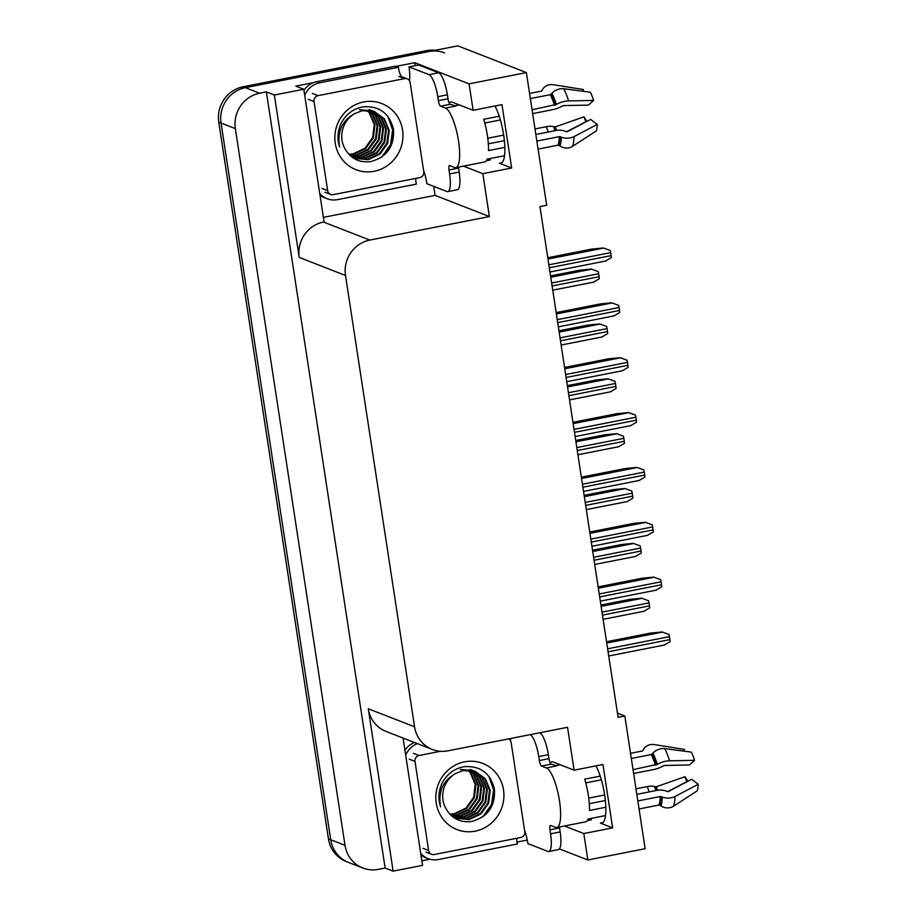 <?xml version="1.0" encoding="UTF-8"?>
<svg xmlns="http://www.w3.org/2000/svg" width="917" height="917" viewBox="0 0 917 917"><rect width="100%" height="100%" fill="white"/><g stroke="black" fill="none" stroke-linecap="round" stroke-linejoin="round"><path stroke-width="1.38" d="M589.7 818.686A32.462 8.391 -101.1 0 0 591.396 819.809L587.316 820.612M486.342 160.739L490.423 159.936A32.462 8.391 78.9 0 1 488.727 158.801M494.974 105.994A32.462 8.391 78.9 0 1 504.407 140.817A32.462 8.391 78.9 0 1 500.797 163.364A32.462 8.391 78.9 0 1 499.375 163.203L511.663 167.994L482.823 173.668L489.38 216.55L369.803 240.082A30.433 29 111.3 0 0 345.503 275.467L414.564 726.803A30.433 29 111.3 0 0 432.354 749.476A30.433 29 111.3 0 0 447.954 750.828L567.543 727.296L574.099 770.177L553.238 762.038A32.462 8.391 -101.1 0 0 551.828 761.878A32.462 8.391 -101.1 0 0 550.2 762.967M527.252 840.064L516.97 842.081M429.935 859.218L421.843 860.799M433.718 186.38L435.094 195.378L323.392 217.363M396.133 66.368L414.793 62.7L415.241 65.657M369.803 240.082L323.506 222.04L324.091 221.925L303.779 89.236L295.778 86.118L313.511 82.622M414.564 726.803L368.279 708.761L393.129 871.15L422.542 865.361L403.067 738.059M368.279 708.761A30.433 29 111.3 0 0 386.068 731.434L432.354 749.476M323.506 222.04A30.433 29 111.3 0 0 299.217 257.413L274.366 95.024L266.366 91.906L385.129 868.032L378.4 869.35A30.433 29 -68.7 0 1 362.8 867.998A30.433 29 -68.7 0 1 345.01 845.325L235.348 128.609A30.433 29 -68.7 0 1 259.637 93.225L266.366 91.906M303.779 89.236L274.366 95.024M362.8 867.998L348.517 862.427A30.433 29 -68.7 0 1 330.728 839.754L221.054 123.038A30.433 29 -68.7 0 1 245.355 87.665L457.801 45.85L526.369 72.581L469.08 83.86L414.793 62.7M564.448 825.999L583.797 833.542L587.843 859.986L645.144 848.706L624.832 716.017L617.462 713.151M587.843 859.986L559.404 848.901M393.129 871.15L385.129 868.032M624.832 716.017L618.104 717.346L539.953 206.6L546.681 205.27L526.369 72.581M489.38 216.55L435.094 195.378M469.08 83.86L473.126 110.292L452.264 102.165A32.462 8.391 -101.1 0 0 450.855 102.005A32.462 8.391 -101.1 0 0 449.227 103.094M463.475 166.126L482.823 173.668M595.947 765.867A32.462 8.391 -101.1 0 1 605.38 800.69A32.462 8.391 -101.1 0 1 601.77 823.237A32.462 8.391 -101.1 0 1 600.348 823.076L612.636 827.868L602.939 764.491L574.099 770.177M612.636 827.868L583.797 833.542M511.663 167.994L501.966 104.618L473.126 110.292M435.311 50.275A30.433 29 -68.7 0 0 426.669 50.63L243.062 86.771A30.433 29 -68.7 0 0 218.773 122.156L328.446 838.86A30.433 29 -68.7 0 0 346.225 861.544L348.517 862.427A30.433 29 -68.7 0 1 330.728 839.754L221.054 123.038A30.433 29 -68.7 0 1 245.355 87.665L428.961 51.524A30.433 29 -68.7 0 1 444.55 52.877M600.922 605.082L630.128 599.328L641.74 598.216L648.571 600.75A5.066 1.307 78.9 0 1 649.018 602.893L649.477 605.862A5.066 1.307 78.9 0 1 649.66 607.902L643.998 611.203M641.74 598.216L648.571 600.75M606.538 641.751L650.554 633.085L662.166 631.973L668.997 634.507A5.066 1.307 78.9 0 1 669.444 636.65L669.903 639.619A5.066 1.307 78.9 0 1 670.086 641.659L664.424 644.96M662.166 631.973L668.997 634.507M592.531 550.223L621.737 544.48L633.349 543.368L640.169 545.89A5.066 1.307 78.9 0 1 640.628 548.034L641.086 551.002A5.066 1.307 78.9 0 1 641.27 553.043L635.607 556.344M633.349 543.368L640.169 545.89M584.14 495.363L613.335 489.621L624.958 488.509L631.779 491.031A5.066 1.307 78.9 0 1 632.237 493.174L632.684 496.154A5.066 1.307 78.9 0 1 632.868 498.195L627.205 501.484M624.958 488.509L631.779 491.031M575.738 440.504L604.945 434.761L616.556 433.649L623.388 436.171A5.066 1.307 78.9 0 1 623.835 438.326L624.294 441.295A5.066 1.307 78.9 0 1 624.477 443.335L618.815 446.636M616.556 433.649L623.388 436.171M598.148 586.891L642.164 578.226L653.775 577.114L660.595 579.647A5.066 1.307 78.9 0 1 661.054 581.791L661.512 584.759A5.066 1.307 78.9 0 1 661.696 586.8L656.033 590.101M653.775 577.114L660.595 579.647M589.746 532.032L633.762 523.378L645.385 522.266L652.205 524.788A5.066 1.307 78.9 0 1 652.663 526.931L653.11 529.9A5.066 1.307 78.9 0 1 653.305 531.94L647.631 535.241M645.385 522.266L652.205 524.788M581.355 477.172L625.371 468.518L636.983 467.406L643.814 469.928A5.066 1.307 78.9 0 1 644.261 472.072L644.72 475.052A5.066 1.307 78.9 0 1 644.903 477.092L639.241 480.382M636.983 467.406L643.814 469.928M572.965 422.324L616.981 413.659L628.592 412.547L635.412 415.069A5.066 1.307 78.9 0 1 635.871 417.224L636.329 420.192A5.066 1.307 78.9 0 1 636.513 422.233L630.85 425.534M628.592 412.547L635.412 415.069M458.466 167.112A5.066 1.307 -101.1 0 0 458.592 168.086L448.975 169.977A5.066 1.307 78.9 0 1 449.433 165.564A5.066 1.307 78.9 0 1 449.651 165.587L454.511 167.479A30.433 7.875 -101.1 0 0 455.841 167.628A30.433 7.875 -101.1 0 0 458.534 141.115A30.433 7.875 -101.1 0 0 445.421 108.068L440.561 106.177A5.066 1.307 78.9 0 1 438.372 100.664L447.989 98.772A5.066 1.307 -101.1 0 0 450.178 104.286L440.561 106.177M499.226 116.23L483.695 119.29A30.433 7.875 78.9 0 1 487.374 135.441A30.433 7.875 78.9 0 1 488.486 150.583L504.843 147.362M532.651 113.605L552.871 109.627A11.153 4.115 162.8 0 0 561.342 106.51L563.496 105.593L588.485 105.1L593.586 100.423L568.586 100.927A11.153 4.115 162.8 0 0 556.31 104.469L532.066 109.776M530.358 98.589L550.257 94.669A1.009 0.734 152.4 0 0 550.991 94.268L551.885 93.305A11.153 8.115 -27.6 0 1 563.76 88.743L590.33 92.239A23.326 6.029 -101.1 0 1 593.586 100.423M583.212 91.299L583.407 89.534L553.455 84.731A11.153 9.961 20.9 0 0 542.44 89.625L541.855 90.714A1.009 0.906 -159.1 0 1 541.236 91.15L529.567 93.442M454.373 105.913A30.433 7.875 78.9 0 1 454.66 105.833A30.433 7.875 78.9 0 1 455.99 105.982L450.178 104.286M504.522 155.695L487.179 159.111A30.433 7.875 78.9 0 1 484.68 161.954L455.841 167.628M536.858 141.069L559.29 136.656A1.009 0.642 -178.4 0 1 560.115 136.713L561.319 137.172A11.153 7.084 1.6 0 0 574.053 136.61L597.254 124.425A23.326 6.029 -101.1 0 1 596.256 130.959L572.563 146.33A11.153 9.961 -159.1 0 1 559.955 146.067L558.797 145.333A1.009 0.906 20.9 0 0 557.995 145.173L538.084 149.093M484.772 123.027L500.373 119.955M487.764 138.226L503.674 135.097M535.001 128.93L546.349 126.706A11.153 4.115 -17.2 0 1 553.627 126.718L555.37 126.878L584.014 116.814A13.915 3.599 -101.1 0 0 585.894 121.594A13.915 3.599 -101.1 0 0 585.952 121.697L566.637 131.727M597.254 124.425L590.674 119.405L567.474 131.589A1.009 0.642 -178.4 0 1 566.316 131.647L565.113 131.188A11.153 7.084 1.6 0 0 556.069 130.489L535.849 134.467M504.384 140.656L488.314 143.82M584.014 116.814L586.078 120.07A23.326 6.029 -101.1 0 0 586.571 121.571M438.635 72.787L429.018 74.678L409.016 66.872L418.633 64.981L438.635 72.787A20.289 5.25 78.9 0 1 447.381 94.818L447.989 98.772M458.592 168.086L459.199 172.052A20.289 5.25 78.9 0 1 457.4 189.727L447.794 191.619A20.289 5.25 78.9 0 1 446.9 191.515L426.898 183.721A20.289 5.25 78.9 0 0 423.585 170.39M429.018 74.678A20.289 5.25 78.9 0 1 437.764 96.709L438.372 100.664M448.975 169.977L449.582 173.943A20.289 5.25 78.9 0 1 447.794 191.619M409.016 66.872A20.289 5.25 78.9 0 1 409.418 80.662M320.01 195.264A20.289 19.337 111.3 0 0 324.274 197.614L327.128 198.725A20.289 19.337 -68.7 0 1 319.735 193.453M415.825 178.402A20.289 19.337 -68.7 0 0 416.352 184.122L337.525 199.631A20.289 19.337 -68.7 0 1 327.128 198.725M401.543 76.627A20.289 19.337 -68.7 0 1 398.471 67.273L395.617 66.162L316.789 81.67A20.289 19.337 111.3 0 0 303.951 90.347M304.731 95.402A20.289 19.337 -68.7 0 1 319.643 82.794L398.471 67.273M408.867 79.962A10.144 1.593 171.3 0 1 409.544 79.859M559.45 826.985A5.066 1.307 -101.1 0 0 559.565 827.959L549.959 829.862A5.066 1.307 78.9 0 1 550.406 825.438A5.066 1.307 78.9 0 1 550.624 825.46L555.484 827.352A30.433 7.875 -101.1 0 0 556.814 827.501A30.433 7.875 -101.1 0 0 559.508 800.988A30.433 7.875 -101.1 0 0 546.394 767.942L541.534 766.05A5.066 1.307 78.9 0 1 539.345 760.537L548.962 758.646A5.066 1.307 -101.1 0 0 551.151 764.159L541.534 766.05M600.199 776.114L584.668 779.163A30.433 7.875 78.9 0 1 588.347 795.314A30.433 7.875 78.9 0 1 589.459 810.468L605.816 807.247M633.624 773.478L653.844 769.501A11.153 4.115 162.8 0 0 662.315 766.394L664.47 765.466L689.458 764.973L694.559 760.308L669.57 760.801A11.153 4.115 162.8 0 0 657.283 764.342L633.039 769.65M631.332 758.462L651.242 754.553A1.009 0.734 152.4 0 0 651.964 754.152L652.858 753.178A11.153 8.115 -27.6 0 1 664.733 748.616L691.303 752.112A23.326 6.029 -101.1 0 1 694.559 760.308M684.197 751.172L684.38 749.418L654.429 744.604A11.153 9.961 20.9 0 0 643.425 749.51L642.828 750.587A1.009 0.906 -159.1 0 1 642.209 751.023L630.541 753.327M555.347 765.798A30.433 7.875 78.9 0 1 555.633 765.718A30.433 7.875 78.9 0 1 556.963 765.867L551.151 764.159M605.507 815.568L588.152 818.984A30.433 7.875 78.9 0 1 585.654 821.827L556.814 827.501M637.831 800.942L660.263 796.529A1.009 0.642 -178.4 0 1 661.088 796.586L662.292 797.045A11.153 7.084 1.6 0 0 675.027 796.483L698.227 784.299A23.326 6.029 -101.1 0 1 697.229 790.832L673.548 806.203A11.153 9.961 -159.1 0 1 660.928 805.951L659.77 805.206A1.009 0.906 20.9 0 0 658.968 805.046L639.057 808.966M585.745 782.9L601.346 779.828M588.737 798.111L604.647 794.97M635.974 788.815L647.322 786.58A11.153 4.115 -17.2 0 1 654.6 786.591L656.343 786.752L684.988 776.688A13.915 3.599 -101.1 0 0 686.879 781.467A13.915 3.599 -101.1 0 0 686.925 781.571L667.61 791.6M698.227 784.299L691.647 779.29L668.447 791.474A1.009 0.642 -178.4 0 1 667.289 791.52L666.097 791.073A11.153 7.084 1.6 0 0 657.042 790.362L636.822 794.34M605.358 800.53L589.299 803.693M684.988 776.688L687.062 779.943A23.326 6.029 -101.1 0 0 687.544 781.444M539.815 732.752A20.289 5.25 78.9 0 1 548.355 754.691L548.962 758.646M559.565 827.959L560.172 831.925A20.289 5.25 78.9 0 1 558.373 849.601L548.767 851.492A20.289 5.25 78.9 0 1 547.873 851.389L527.871 843.594A20.289 5.25 78.9 0 0 524.558 830.263M530.209 734.643A20.289 5.25 78.9 0 1 538.737 756.582L539.345 760.537M549.959 829.862L550.567 833.817A20.289 5.25 78.9 0 1 548.767 851.492M510.654 738.494A20.289 5.25 78.9 0 1 510.391 740.535M420.983 855.137A20.289 19.337 111.3 0 0 425.247 857.487L428.101 858.61A20.289 19.337 -68.7 0 1 420.708 853.326M516.798 838.276A20.289 19.337 -68.7 0 0 517.326 843.995L438.498 859.516A20.289 19.337 -68.7 0 1 428.101 858.61M414.484 742.506A20.289 19.337 111.3 0 0 404.924 750.221M405.704 755.287A20.289 19.337 -68.7 0 1 417.338 743.618M509.841 739.836A10.144 1.593 171.3 0 1 510.517 739.744M363.602 101.97A35.499 33.837 -68.7 0 1 402.552 130.008A35.499 33.837 -68.7 0 1 374.216 171.284A35.499 33.837 -68.7 0 1 335.267 143.247A35.499 33.837 -68.7 0 1 363.602 101.97M370.388 161.667C386.756 157.243 394.459 146.468 393.485 129.331C389.37 113.1 379.157 105.604 362.857 106.865C353.102 108.768 345.812 114.338 341.009 123.554C337.548 131.291 337.078 139.097 339.599 146.984C336.986 131.612 342.075 120.471 354.845 113.536A25.355 24.174 111.3 0 0 344.265 147.454C349.847 158.102 358.558 162.848 370.388 161.667M354.661 158.286L367.557 159.375L379.294 153.792L386.951 143.086L388.51 130.168L383.638 118.522L374.514 111.599M351.452 156.681L355.017 158.435L368.267 159.661L380.016 154.067L387.662 143.373L389.221 130.455L384.349 118.797L374.159 111.461L361.401 110.43M374.87 111.736L362.123 110.705L354.845 113.536M353.263 157.667L364.691 158.263L376.44 152.68L384.085 141.975L385.656 129.056L380.773 117.41L373.047 111.117M372.703 110.957L371.649 110.487M353.607 157.827L365.413 158.549L377.151 152.956L384.808 142.261L386.366 129.343L381.495 117.685L373.425 111.232M373.07 111.072L359.258 109.593M351.899 156.945L361.837 157.151L373.586 151.569L381.231 140.863L382.802 127.944L377.919 116.299L371.557 110.739M352.231 157.139L362.547 157.426L374.296 151.844L381.942 141.138L383.512 128.22L378.629 116.574L371.935 110.819M371.591 110.636L370.56 110.12M370.216 109.96L369.15 109.513M350.821 156.177L358.983 156.039L370.732 150.445L378.377 139.751L379.936 126.833L375.064 115.175L370.021 110.453M351.062 156.371L359.693 156.314L371.442 150.732L379.088 140.026L380.658 127.108L375.775 115.462L370.411 110.521M349.813 155.271L356.117 154.927L367.866 149.333L375.523 138.639L377.082 125.721L372.21 114.063L368.439 110.281M350.076 155.512L356.839 155.202L368.588 149.609L376.234 138.914L377.793 125.996L372.921 114.35L368.84 110.315M348.804 154.262A25.355 24.174 -68.7 0 0 353.263 153.815L365.012 148.222L372.657 137.527L374.228 124.609L369.345 112.951L366.823 110.223M349.033 154.503L353.985 154.09L365.723 148.497L373.379 137.802L374.938 124.884L370.067 113.227L367.224 110.223M352.415 157.415L353.24 157.713M333.226 194.656A5.066 4.837 -68.7 0 1 327.656 190.644L314.027 101.523A5.066 4.837 -68.7 0 1 318.073 95.632L404.592 78.61A5.066 4.837 -68.7 0 1 410.151 82.61L423.792 171.731A5.066 4.837 -68.7 0 1 419.745 177.623L333.226 194.656M384.899 154.48L390.974 144.531L393.072 131.429L389.53 118.694M381.976 156.899L390.608 144.393L392.614 129.905L387.822 116.321M464.575 761.844A35.499 33.837 -68.7 0 1 503.525 789.881A35.499 33.837 -68.7 0 1 475.189 831.157A35.499 33.837 -68.7 0 1 436.24 803.132A35.499 33.837 -68.7 0 1 464.575 761.844M471.372 821.54C487.729 817.127 495.432 806.341 494.458 789.205C490.343 772.974 480.141 765.477 463.83 766.738C454.075 768.641 446.797 774.212 441.983 783.427C438.521 791.165 438.051 798.971 440.573 806.857C437.971 791.497 443.049 780.344 455.818 773.409A25.355 24.174 111.3 0 0 445.238 807.327C450.82 817.975 459.532 822.721 471.372 821.54M455.634 818.159L468.53 819.259L480.279 813.666L487.924 802.971L489.483 790.053L484.612 778.395L475.487 771.472M452.425 816.566L456.001 818.308L469.24 819.534L480.989 813.941L488.635 803.246L490.205 790.328L485.322 778.671L475.132 771.335L462.374 770.303M475.843 771.61L463.096 770.578L455.818 773.409M454.236 817.54L465.676 818.136L477.413 812.554L485.07 801.848L486.629 788.929L481.757 777.284L472.989 770.498L460.242 769.466M473.676 770.83L472.633 770.36M454.58 817.7L466.386 818.423L478.135 812.829L485.781 802.134L487.34 789.216L482.468 777.559L474.398 771.105M452.872 816.818L462.81 817.024L474.559 811.442L482.204 800.736L483.775 787.818L478.892 776.172L472.53 770.612M453.216 817.013L463.532 817.311L475.27 811.717L482.927 801.022L484.485 788.104L479.614 776.447L472.908 770.704M472.564 770.509L471.533 769.993M471.189 769.833L470.134 769.386M451.806 816.05L459.956 815.912L471.705 810.33L479.35 799.624L480.909 786.706L476.038 775.06L470.994 770.337M452.047 816.256L460.666 816.187L472.415 810.605L480.061 799.899L481.631 786.981L476.748 775.335L471.384 770.395M450.797 815.144L457.102 814.8L468.839 809.207L476.496 798.512L478.055 785.594L473.183 773.937L469.412 770.165M451.049 815.385L457.812 815.075L469.561 809.493L477.207 798.787L478.766 785.869L473.894 774.223L469.813 770.188M449.777 814.136A25.355 24.174 -68.7 0 0 454.236 813.688L465.985 808.095L473.63 797.4L475.201 784.482L470.329 772.825L467.796 770.097M450.006 814.376L454.958 813.964L466.707 808.37L474.353 797.675L475.912 784.757L471.04 773.111L468.209 770.108M453.388 817.288L454.224 817.586M508.591 738.896A5.066 4.837 -68.7 0 1 511.124 742.483L524.765 831.604A5.066 4.837 -68.7 0 1 520.718 837.496L434.2 854.529A5.066 4.837 -68.7 0 1 428.64 850.518L415 761.408A5.066 4.837 -68.7 0 1 419.046 755.505L440.447 751.298M485.872 814.353L491.948 804.415L494.045 791.302L490.503 778.567M482.95 816.783L491.592 804.278L493.587 789.778L488.807 776.195M567.348 385.644L596.554 379.902L608.166 378.79L614.986 381.323A5.066 1.307 78.9 0 1 615.445 383.466L615.892 386.435A5.066 1.307 78.9 0 1 616.086 388.476L610.424 391.777M608.166 378.79L614.986 381.323M558.957 330.796L588.152 325.042L599.775 323.93L606.596 326.463A5.066 1.307 78.9 0 1 607.054 328.607L607.501 331.576A5.066 1.307 78.9 0 1 607.684 333.616L602.022 336.917M599.775 323.93L606.596 326.463M550.555 275.937L579.762 270.183L591.373 269.071L598.205 271.604A5.066 1.307 78.9 0 1 598.652 273.747L599.11 276.716A5.066 1.307 78.9 0 1 599.294 278.757L593.631 282.058M591.373 269.071L598.205 271.604M564.563 367.465L608.579 358.799L620.201 357.687L627.022 360.221A5.066 1.307 78.9 0 1 627.48 362.364L627.927 365.333A5.066 1.307 78.9 0 1 628.111 367.373L622.448 370.674M620.201 357.687L627.022 360.221M556.172 312.605L600.188 303.94L611.799 302.828L618.631 305.361A5.066 1.307 78.9 0 1 619.078 307.504L619.537 310.473A5.066 1.307 78.9 0 1 619.72 312.514L614.058 315.815M611.799 302.828L618.631 305.361M547.781 257.746L591.797 249.08L603.409 247.968L610.229 250.501A5.066 1.307 78.9 0 1 610.688 252.645L611.146 255.614A5.066 1.307 78.9 0 1 611.33 257.654L605.667 260.955M603.409 247.968L610.229 250.501M499.375 163.203L502.046 162.676M259.637 93.225L243.062 86.771M235.348 128.609L218.773 122.156M345.01 845.325L328.446 838.86M345.503 275.467L299.217 257.413M600.348 823.076L603.019 822.549M426.669 50.63L428.961 51.524M602.458 615.112L649.477 605.862M602.011 612.143L649.018 602.893M601.128 606.378L642.026 598.331M608.074 651.792L669.903 639.619M607.616 648.812L669.444 636.65M606.733 643.058L662.452 632.088M594.067 560.264L641.086 551.002M593.608 557.284L640.628 548.034M592.726 551.518L633.636 543.472M585.676 505.405L632.684 496.154M585.218 502.436L632.237 493.174M584.335 496.67L625.234 488.612M577.274 450.545L624.294 441.295M576.827 447.576L623.835 438.326M575.945 441.811L616.843 433.764M599.684 596.933L661.512 584.759M599.225 593.964L661.054 581.791M598.342 588.198L654.062 577.229M591.282 542.073L653.11 529.9M590.835 539.104L652.663 526.931M589.952 533.339L645.671 522.369M582.891 487.214L644.72 475.052M582.433 484.245L644.261 472.072M581.55 478.479L637.269 467.51M574.5 432.354L636.329 420.192M574.042 429.385L635.871 417.224M573.159 423.62L628.879 412.661M554.498 105.352A30.433 7.875 -101.1 0 0 550.257 94.669M445.421 108.068L455.027 106.177M557.995 145.173A30.433 7.875 -101.1 0 0 559.29 136.656M546.349 126.706A20.289 5.25 -101.1 0 0 548.309 132.014M553.627 126.718A23.991 6.201 -101.1 0 0 555.003 130.695M554.338 126.97A25.023 6.476 -101.1 0 0 555.564 130.592M555.37 126.878A25.286 6.534 -101.1 0 0 556.562 130.397M572.563 146.33A34.697 8.975 -101.1 0 0 574.053 136.61M568.586 100.927A34.697 8.975 -101.1 0 0 563.76 88.743M559.955 146.067A31.786 8.219 -101.1 0 0 561.319 137.172M556.31 104.469A31.786 8.219 -101.1 0 0 551.885 93.305M558.797 145.333A30.765 7.955 -101.1 0 0 560.115 136.713M555.278 105.077A30.765 7.955 -101.1 0 0 550.991 94.268M447.381 94.818L437.764 96.709M449.582 173.943L459.199 172.052M319.643 82.794L316.789 81.67M655.483 765.236A30.433 7.875 -101.1 0 0 651.242 754.553M546.394 767.942L556 766.05M658.968 805.046A30.433 7.875 -101.1 0 0 660.263 796.529M647.322 786.58A20.289 5.25 -101.1 0 0 649.282 791.887M654.6 786.591A23.991 6.201 -101.1 0 0 655.976 790.569M655.311 786.843A25.023 6.476 -101.1 0 0 656.538 790.465M656.343 786.752A25.286 6.534 -101.1 0 0 657.535 790.271M673.548 806.203A34.697 8.975 -101.1 0 0 675.027 796.483M669.57 760.801A34.697 8.975 -101.1 0 0 664.733 748.616M660.928 805.951A31.786 8.219 -101.1 0 0 662.292 797.045M657.283 764.342A31.786 8.219 -101.1 0 0 652.858 753.178M659.77 805.206A30.765 7.955 -101.1 0 0 661.088 796.586M656.251 764.95A30.765 7.955 -101.1 0 0 651.964 754.152M548.355 754.691L538.737 756.582M550.567 833.817L560.172 831.925M327.656 190.644L321.947 188.421M404.592 78.61L398.872 76.375M318.073 95.632L312.353 93.408M314.027 101.523L308.307 99.3M428.64 850.518L422.92 848.294M419.046 755.505L413.338 753.281M415 761.408L409.28 759.173M568.884 395.685L615.892 386.435M568.425 392.717L615.445 383.466M567.543 386.951L608.452 378.904M560.493 340.826L607.501 331.576M560.035 337.857L607.054 328.607M559.152 332.092L600.05 324.045M552.091 285.966L599.11 276.716M551.644 282.998L598.652 273.747M550.762 277.232L591.66 269.185M566.098 377.495L627.927 365.333M565.651 374.526L627.48 362.364M564.769 368.76L620.488 357.802M557.708 322.646L619.537 310.473M557.249 319.666L619.078 307.504M556.367 313.912L612.086 302.942M549.317 267.787L611.146 255.614M548.859 264.818L610.688 252.645M547.976 259.053L603.695 248.083M603.111 619.319L644.33 611.203M608.716 655.987L664.756 644.96M594.709 564.459L635.939 556.355M586.318 509.6L627.537 501.496M577.928 454.752L619.147 446.636M600.326 601.139L656.366 590.101M591.923 546.28L647.964 535.253M583.533 491.42L639.573 480.393M575.142 436.561L631.183 425.534M454.66 105.833L459.337 104.916M555.633 765.718L560.31 764.789M355.017 158.435L354.306 158.148M330.624 194.427L324.916 192.203M407.194 78.828L401.474 76.604M431.598 854.3L425.889 852.076M569.526 399.892L610.756 391.777M561.135 345.033L602.354 336.917M552.745 290.173L593.964 282.058M566.74 381.701L622.781 370.674M558.35 326.842L614.39 315.815M549.959 271.994L605.999 260.955"/></g></svg>
